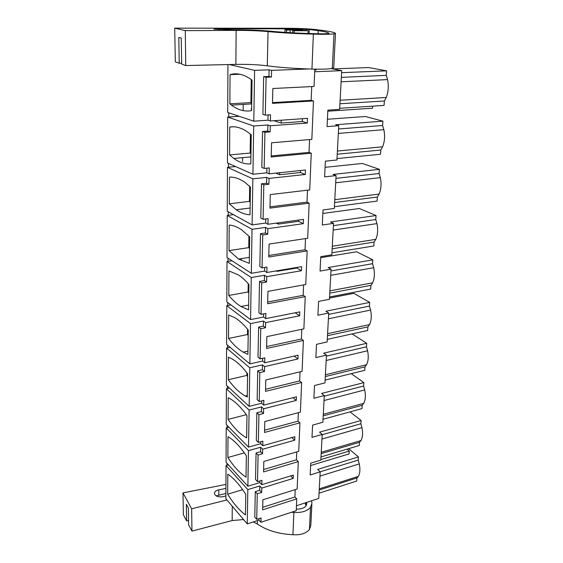 <?xml version="1.0" encoding="UTF-8"?>
<svg xmlns="http://www.w3.org/2000/svg" width="563" height="563" viewBox="0 0 563 563"><rect width="100%" height="100%" fill="white"/><g stroke="black" fill="none" stroke-linecap="round" stroke-linejoin="round"><path stroke-width="0.84" d="M247.263 523.907L247.819 489.613L226.037 465.552L225.883 498.741L247.263 523.907L259.008 520.064L260.958 522.295L296.237 510.69L296.736 498.888L294.899 497.016L262.71 507.298M314.689 71.761L341.706 70.664L339.63 109.356L327.863 110.144L327.068 126.598L338.757 125.683L336.92 159.983L325.393 161.159L324.626 176.888L336.083 175.6L334.316 208.423L323.028 209.95L322.296 225.003L333.521 223.377L331.832 254.814L320.762 256.658L320.058 271.077L331.065 269.135L329.446 299.277L318.588 301.416L317.919 315.238L328.715 313.014L327.159 341.938L316.505 344.338L315.864 357.604L326.456 355.126L324.964 382.896L314.513 385.535L313.894 398.28L324.288 395.564L322.852 422.257L312.592 425.121L311.993 437.367L322.198 434.432L320.826 460.105L310.748 463.18L310.171 474.961L320.199 471.829L318.771 498.41L296.448 505.778M264.16 168.421L269.29 167.908L269.149 173.819L266.799 172.813L252.928 174.256L227.473 162.953L227.691 117.055L253.709 126.013L267.875 124.972L267.735 131.088L262.548 131.489L261.823 167.436L264.16 168.421L264.927 132.319L270.134 131.918L270.275 125.774L307.321 123.044L307.504 118.35L270.388 120.975L270.536 114.768L265.293 115.119L266.095 77.258L271.422 77.032L271.577 70.375L308.848 68.968M269.149 173.819L305.456 170.012L305.273 174.495L300.389 172.538L300.466 170.54M263.083 219.296L268.094 218.62L267.96 224.271L265.673 223.061L252.104 224.911L227.248 211.252L227.452 167.338L252.85 178.858L266.7 177.38L266.566 183.214L261.492 183.777L260.803 218.092L263.083 219.296L263.815 184.833L268.903 184.263L269.044 178.401L305.273 174.495M267.96 224.271L303.492 219.394L303.316 223.68L298.559 221.322L298.608 220.063M262.048 267.897L266.961 267.087L266.827 272.492L264.596 271.084L251.323 273.308L227.023 257.516L227.227 215.453L252.034 229.303L265.574 227.417L265.447 232.998L260.486 233.708L259.825 266.503L262.048 267.897L262.752 234.968L267.728 234.25L267.861 228.648L303.316 223.68M266.827 272.492L301.613 266.63L301.451 270.733L296.807 268.016L296.828 267.432M261.063 314.379L265.87 313.443L265.743 318.616L263.561 317.039L250.57 319.594L226.819 301.852L227.009 261.535L251.253 277.51L264.504 275.258L264.385 280.592L259.522 281.43L258.896 312.81L261.063 314.379L261.732 282.879L266.609 282.028L266.728 276.672L301.451 270.733M265.743 318.616L299.812 311.86L299.657 315.787L295.174 312.782M260.12 358.877L264.828 357.822L264.709 362.776L262.576 361.045L249.852 363.909L226.615 344.401L226.798 305.709L250.507 323.619L263.477 321.03L263.357 326.139L258.607 327.103L258.002 357.153L260.12 358.877L260.76 328.715L265.532 327.743L265.652 322.62L299.657 315.787M264.709 362.776L298.094 355.211L297.94 358.983L294.132 356.105M259.219 401.51L263.829 400.356L263.716 405.107L261.633 403.235L249.163 406.38L226.417 385.247L226.593 348.096L249.789 367.766L262.492 364.873L262.379 369.764L257.72 370.841L257.143 399.646L259.219 401.51L259.832 372.615L264.504 371.524L264.617 366.619L297.94 358.983M263.716 405.107L296.441 396.802L296.293 400.42L293.006 397.668M258.354 442.405L262.865 441.153L262.759 445.713L260.725 443.707L248.508 447.106L226.235 424.509L226.403 388.808L249.106 410.068L261.549 406.901L261.443 411.595L256.876 412.77L256.32 440.407L258.354 442.405L258.938 414.685L263.519 413.495L263.625 408.787L296.293 400.42M262.759 445.713L294.85 436.726L294.716 440.203L291.831 437.571M257.516 481.654L261.95 480.316L261.844 484.694L259.853 482.575L247.875 486.207L226.052 462.265L226.22 427.929L248.445 450.653L260.648 447.233L260.542 451.737L256.066 453.004L255.532 479.535L257.516 481.654L258.086 455.045L262.569 453.764L262.675 449.246L294.716 440.203M261.844 484.694L293.33 475.095L293.196 478.437L290.642 475.918M247.819 489.613L259.775 485.96L259.677 490.289L255.292 491.64L254.779 517.137L256.721 519.36L257.263 493.793L261.661 492.428L261.767 488.086L293.196 478.437M256.721 519.36L261.063 517.946L260.958 522.295M296.736 498.888L262.647 509.839L262.893 499.782L297.151 489.001L298.299 461.611L263.568 471.928L263.822 461.463L298.735 451.329L299.931 422.841L264.526 432.461L264.786 421.567L300.382 412.144L301.627 382.488L265.518 391.348L265.792 379.99L302.092 371.355L303.394 340.453L266.559 348.476L266.848 336.625L303.879 328.848L305.237 296.631L267.643 303.731L267.946 291.36L305.744 284.519L307.159 250.901L268.776 256.995L269.086 244.06L307.687 238.255L309.164 203.137L269.959 208.12L270.289 194.594L309.72 189.921L311.262 153.199L271.197 156.971L271.542 142.798L311.846 139.378L313.464 100.939L272.499 103.367L272.858 88.511L314.07 86.463L314.801 69.15M259.008 520.064L259.043 518.6M245.771 494.293L245.461 514.899C239.282 510.282 233.349 503.385 227.67 494.208L227.783 474.159C233.582 478.015 239.578 484.729 245.771 494.293M226.037 465.552L228.43 464.869M228.733 116.984L228.754 112.818M228.472 167.239L228.494 163.404M228.226 215.319L228.24 211.801M227.987 261.38L228.001 258.15M227.755 305.533L227.769 302.57M227.536 347.899L227.551 345.182M227.325 388.59L227.332 386.098M227.121 427.69L227.128 425.417M226.924 465.298L226.931 463.229M240.823 258.72L241.443 259.261M241.59 209.084L242.02 209.401L242.02 209.035M242.569 161.518L242.611 157.654M243.153 110.637L243.223 104.401M320.994 456.924L359.271 445.502L359.511 442.293L360.982 440.54C362.713 437.388 363.029 433.074 361.939 427.606L360.862 423.756L361.101 420.477L350.031 411.87M361.101 420.477L319.559 432.166L322.198 434.432M323.014 419.259L361.96 408.611L362.206 405.283L363.719 403.354C365.493 399.969 365.823 395.493 364.711 389.927L363.607 386.028L363.86 382.622L351.228 373.649M363.86 382.622L321.579 393.438L324.288 395.564M325.111 380.109L364.754 370.299L365.007 366.837L366.562 364.733C368.385 361.101 368.73 356.449 367.59 350.777L366.464 346.836L366.724 343.296L352.1 333.908M366.724 343.296L323.683 353.156L326.456 355.126M327.3 339.376L367.66 330.481L367.92 326.885L369.518 324.591C371.39 320.685 371.749 315.85 370.588 310.072L369.441 306.082L369.708 302.401L353.874 293.365L329.517 298.066M369.708 302.401L325.871 311.226L328.715 313.014M329.573 296.968L370.679 289.072L370.954 285.328L372.593 282.823C374.515 278.636 374.888 273.604 373.705 267.714L372.53 263.681L372.805 259.846L356.576 251.774L320.713 257.678M372.805 259.846L328.152 267.538L331.065 269.135M331.945 252.78L373.818 245.968L374.106 242.069L375.788 239.345C377.773 234.855 378.16 229.605 376.95 223.602L375.746 219.521L376.042 215.53L359.391 208.507L322.852 213.447M376.042 215.53L330.53 221.977L333.521 223.377M334.415 206.691L377.09 201.068L377.386 197.008L379.124 194.045C381.165 189.224 381.566 183.749 380.335 177.634L379.103 173.503L379.406 169.336L362.326 163.453L325.09 167.345M379.406 169.336L333.014 174.431L336.083 175.6M336.991 158.576L380.504 154.255L380.813 150.018L382.601 146.795C384.705 141.623 385.127 135.915 383.86 129.673L382.601 125.493L382.917 121.151L365.38 116.513L327.427 119.257M382.917 121.151L335.611 124.761L338.757 125.683M339.686 108.307L384.065 105.408L384.388 100.981L386.232 97.483C388.4 91.931 388.836 85.97 387.548 79.601L386.26 75.372L386.591 70.832L368.568 67.56L332.86 68.932M341.706 70.664L331.114 68.595M315.942 69.172L316.202 69.826L314.738 70.523M229.211 64.541L254.61 70.368L269.107 69.826L271.577 70.375M313.464 100.939L311.17 100.341L272.52 102.614M311.262 153.199L309.038 152.404L271.225 155.937M309.164 203.137L306.997 202.159L269.994 206.832M307.159 250.901L305.04 249.754L268.811 255.468M305.237 296.631L303.168 295.336L267.685 302M303.394 340.453L301.381 339.025L266.609 346.548M301.627 382.488L299.657 380.933L265.574 389.244M299.931 422.841L298.01 421.166L264.575 430.202M298.299 461.611L296.419 459.83L263.625 469.521M320.185 471.815L358.209 460.098L358.441 456.931L317.609 469.429L320.199 471.829M320.854 459.577L349.278 451.047L349.081 453.919L310.628 465.531M358.441 456.931L348.638 448.676M307.321 123.044L302.303 121.517L302.408 118.709M227.691 117.055L239.148 116.295M270.275 125.774L267.875 124.972M302.303 121.517L281.148 123.051L273.885 120.728M267.735 131.088L270.134 131.918M262.548 131.489L264.927 132.319M266.799 172.813L266.904 168.147M227.452 167.338L235.552 166.542M269.044 178.401L266.7 177.38M300.389 172.538L279.684 174.734L275.856 173.115M266.566 183.214L268.903 184.263M261.492 183.777L263.815 184.833M265.673 223.061L265.764 218.937M227.227 215.453L233.434 214.651M267.861 228.648L265.574 227.417M298.559 221.322L278.291 224.123L276.356 223.117M265.447 232.998L267.728 234.25M260.486 233.708L262.752 234.968M264.596 271.084L264.68 267.46M227.009 261.535L231.998 260.746M266.728 276.672L264.504 275.258M296.807 268.016L276.954 271.373L276.201 270.909M264.385 280.592L266.609 282.028M259.522 281.43L261.732 282.879M263.561 317.039L263.639 313.88M226.798 305.709L230.95 304.942M265.652 322.62L263.477 321.03M263.357 326.139L265.532 327.743M258.607 327.103L260.76 328.715M262.576 361.045L262.639 358.314M226.593 348.096L230.126 347.35M264.617 366.619L262.492 364.873M262.379 369.764L264.504 371.524M257.72 370.841L259.832 372.615M261.633 403.235L261.682 400.891M226.403 388.808L229.465 388.076M263.625 408.787L261.549 406.901M261.443 411.595L263.519 413.495M256.876 412.77L258.938 414.685M260.725 443.707L260.768 441.737M226.22 427.929L228.909 427.218M262.675 449.246L260.648 447.233M260.542 451.737L262.569 453.764M256.066 453.004L258.086 455.045M259.853 482.575L259.888 480.936M261.767 488.086L259.775 485.96M259.677 490.289L261.661 492.428M255.292 491.64L257.263 493.793M265.293 115.119L262.893 114.366L263.653 76.681L268.959 76.455L269.107 69.826M268.959 76.455L271.422 77.032M263.653 76.681L266.095 77.258M270.388 120.975L267.981 120.193L268.101 114.929M250.978 108.919L251.619 109.116M227.938 64.569L227.712 112.473L253.786 121.186L267.981 120.193M242.646 489.655L227.67 494.208M349.278 451.047L347.04 449.154M321.17 453.651L359.511 442.293M322.184 434.727L360.862 423.756M323.197 415.86L362.206 405.283M324.253 396.19L363.607 386.028M325.301 376.57L365.007 366.837M326.399 356.112L366.464 346.836M327.497 335.696L367.92 326.885M328.637 314.4L369.441 306.082M329.777 293.133L370.954 285.328M330.967 270.944L372.53 263.681M332.156 248.783L374.106 242.069M333.395 225.643L375.746 219.521M334.633 202.518L377.386 197.008M335.935 178.365L379.103 173.503M337.223 154.22L380.813 150.018M338.581 128.99L382.601 125.493M372.72 106.147L372.579 108.209L327.814 111.2M339.932 103.754L384.388 100.981M341.347 77.363L386.26 75.372M341.6 72.683L386.591 70.832M253.786 121.186L254.61 70.368M230.049 74.64C237.086 72.571 244.426 74.415 252.055 80.157L251.598 110.629C244.588 111.882 237.882 110.038 231.463 105.091L229.88 103.81L230.049 74.64L239.901 74.246M286.609 30.057L302.866 29.867L284.991 29.649L286.609 30.057L286.539 32.478M302.866 29.867L302.845 30.374M292.69 30.712L306.378 30.332L308.137 30.747L292.69 30.712L292.626 32.837M290.051 30.536L289.987 32.689M319.052 493.174L356.682 481.048L356.907 477.959L319.221 490.021M358.209 460.098L359.264 463.898C360.341 469.275 360.031 473.427 358.349 476.361L356.907 477.959M281.226 120.208L281.148 123.051M252.928 174.256L253.709 126.013M229.753 127.034C235.813 126.013 242.139 127.942 248.733 132.819L251.232 134.86L250.788 163.917C244.954 164.283 239.303 162.468 233.828 158.47L229.591 154.916L229.753 127.034L233.293 126.781M279.741 172.707L279.684 174.734M252.104 224.911L252.85 178.858M250.436 187.036L250.014 214.777C245.313 214.552 240.718 212.877 236.214 209.76L229.317 203.799L229.465 177.12C234.447 176.881 239.634 178.661 245.032 182.468L250.436 187.036M278.326 222.849L278.291 224.123M251.323 273.308L252.034 229.303M249.683 236.861L249.275 263.378L238.578 259.071L229.05 250.591L229.197 225.045C233.138 225.313 237.241 226.868 241.492 229.718L249.683 236.861M276.975 270.782L276.954 271.373M250.57 319.594L251.253 277.51M248.959 284.491L248.572 309.861L240.908 306.497C236.706 303.872 232.674 300.185 228.796 295.434L228.937 270.951L238.135 274.765C241.724 277.066 245.334 280.311 248.959 284.491M249.852 363.909L250.507 323.619M248.269 330.073L247.896 354.366L243.16 352.121C238.079 349.102 233.209 344.542 228.55 338.44L228.684 314.956L234.982 317.778C239.359 320.431 243.793 324.527 248.269 330.073M249.163 406.38L249.789 367.766M247.6 373.726L247.248 397.006L245.306 396.021C239.388 392.685 233.729 387.253 228.318 379.722L228.444 357.174L232.055 358.905C237.136 361.826 242.322 366.766 247.6 373.726M248.508 447.106L249.106 410.068M246.967 415.578L246.629 437.908C240.183 434.242 234.004 428.063 228.092 419.386L228.219 397.717L229.359 398.301C235.06 401.398 240.929 407.155 246.967 415.578M247.875 486.207L248.445 450.653M246.362 455.734L246.031 477.178C239.718 473.011 233.673 466.46 227.874 457.515L227.994 436.684C233.905 440.083 240.028 446.431 246.362 455.734M229.88 103.81L250.908 102.593L251.71 103.233M250.908 102.593L251.246 79.552M284.913 32.373L284.991 29.649M308.031 33.498L308.137 30.747M294.168 32.914L294.238 30.923M229.591 154.916L250.162 153.059L250.943 153.755M250.162 153.059L250.436 134.184M229.317 203.799L249.444 201.357L250.211 202.11M249.444 201.357L249.669 186.297M229.05 250.591L248.755 247.621L249.508 248.424M248.755 247.621L248.93 236.073M228.796 295.434L248.1 291.979L248.832 292.823M248.1 291.979L248.227 283.653M228.55 338.44L247.467 334.542L248.184 335.421M247.467 334.542L247.551 329.193M228.318 379.722L246.861 375.415L247.565 376.337M246.861 375.415L246.904 372.805M228.092 419.386L246.277 414.706L246.967 415.663M244.37 452.877L227.874 457.515M182.982 492.899L183.369 514.737L186.592 520.888L186.325 504.251L188.359 508.023L188.612 524.737L191.948 531.113L191.652 508.818L182.982 492.899L225.946 484.412M311.853 504.596L310.818 525.223L309.439 529.516C305.941 533.492 300.445 535.223 292.943 534.709C278.791 534.055 266.939 530.508 257.39 524.076L253.413 521.901M232.273 506.271L232.16 520.543L243.561 519.558M232.16 520.543L191.948 531.113M188.549 520.557L186.592 520.888M226.91 499.951L191.652 508.818M311.606 500.774L311.923 503.216L310.537 507.383C307.004 511.239 301.444 512.921 293.851 512.414L291.345 512.295M225.897 495.933L222.997 496.657C218.571 497.347 215.735 496.418 214.482 493.878C214.264 492.048 215.566 490.725 218.374 489.916L225.932 488.402M306.575 502.435L306.694 503.378C306.546 506.728 303.71 508.635 298.172 509.1L296.307 509.128M293.851 512.414L292.943 534.709M216.171 495.89L225.904 493.462M305.174 502.9L306.019 505.863M181.652 63.211L179.217 63.232L175.318 61.846L174.713 28.15L287.848 28.27C299.382 28.34 308.855 28.79 316.272 29.628L325.998 30.902C330.544 31.584 333.521 32.274 334.929 32.971L335.485 33.337L333.986 33.893C329.777 34.343 322.909 34.42 313.366 34.132C295.378 33.618 280.268 32.774 268.03 31.605L267.291 65.822C279.339 67.447 294.224 68.531 311.944 69.059C321.339 69.369 328.116 69.143 332.276 68.39L333.768 67.504L335.471 33.534M174.713 28.15L185.276 30.641L236.15 30.374L235.876 64.386C247.72 64.189 258.199 64.668 267.291 65.822M235.876 64.386L185.741 65.547L185.276 30.641M179.217 63.232L178.795 37.44L181.272 38.094L181.666 64.098L185.741 65.547M236.15 30.374C248.17 30.36 258.797 30.768 268.03 31.605M219.246 28.755L294.78 28.819L309.228 29.508L318.215 30.662C323.521 31.401 326.955 32.161 328.518 32.928L328.975 33.21C328.968 33.681 325.52 33.871 318.623 33.78C300.086 33.365 284.547 32.548 272.013 31.324C260.817 30.289 247.797 29.783 232.962 29.79L213.905 29.199L219.246 28.755L219.246 29.733M313.366 34.132L311.944 69.059M318.215 30.662L318.081 33.766M311.17 100.341L311.733 86.575M309.038 152.404L309.566 139.568M306.997 202.159L307.482 190.188M305.04 249.754L305.498 238.585M303.168 295.336L303.598 284.913M301.381 339.025L301.782 329.292M299.657 380.933L300.03 371.84M298.01 421.166L298.355 412.679M296.419 459.83L296.75 451.906M294.899 497.016L295.202 489.613M321.248 452.272L360.982 440.54M321.952 439.063L361.939 427.606M323.282 414.284L363.719 403.354M324.021 400.546L364.711 389.927M325.4 374.775L366.562 364.733M326.167 360.489L367.59 350.777M327.603 333.669L369.518 324.591M328.405 318.792L370.588 310.072M329.897 290.853L372.593 282.823M330.734 275.349L373.705 267.714M332.29 246.228L375.788 239.345M333.162 230.063L376.95 223.602M334.788 199.675L379.124 194.045M335.696 182.792L380.335 177.634M337.399 151.06L382.601 146.795M338.342 133.424L383.86 129.673M340.122 100.249L386.232 97.483M341.108 81.804L387.548 79.601M319.284 488.839L358.349 476.361M319.967 476.115L359.264 463.898M310.537 507.383L309.439 529.516M257.467 520.571L257.39 524.076M218.782 489.824L218.782 494.898M306.694 503.378L306.645 504.434M333.986 33.893L332.276 68.39M294.78 28.819L294.759 29.375M309.228 29.508L309.066 33.527M286.518 30.022L286.447 32.471M251.696 103.902L231.463 105.091M250.894 156.887L233.828 158.47M250.12 208.014L236.214 209.76M249.367 257.375L238.578 259.071M248.649 305.047L240.908 306.497M247.945 351.08L243.16 352.121M247.27 395.543L245.306 396.021M306.356 502.506L306.216 505.546M328.518 32.928L328.489 33.506"/></g></svg>
